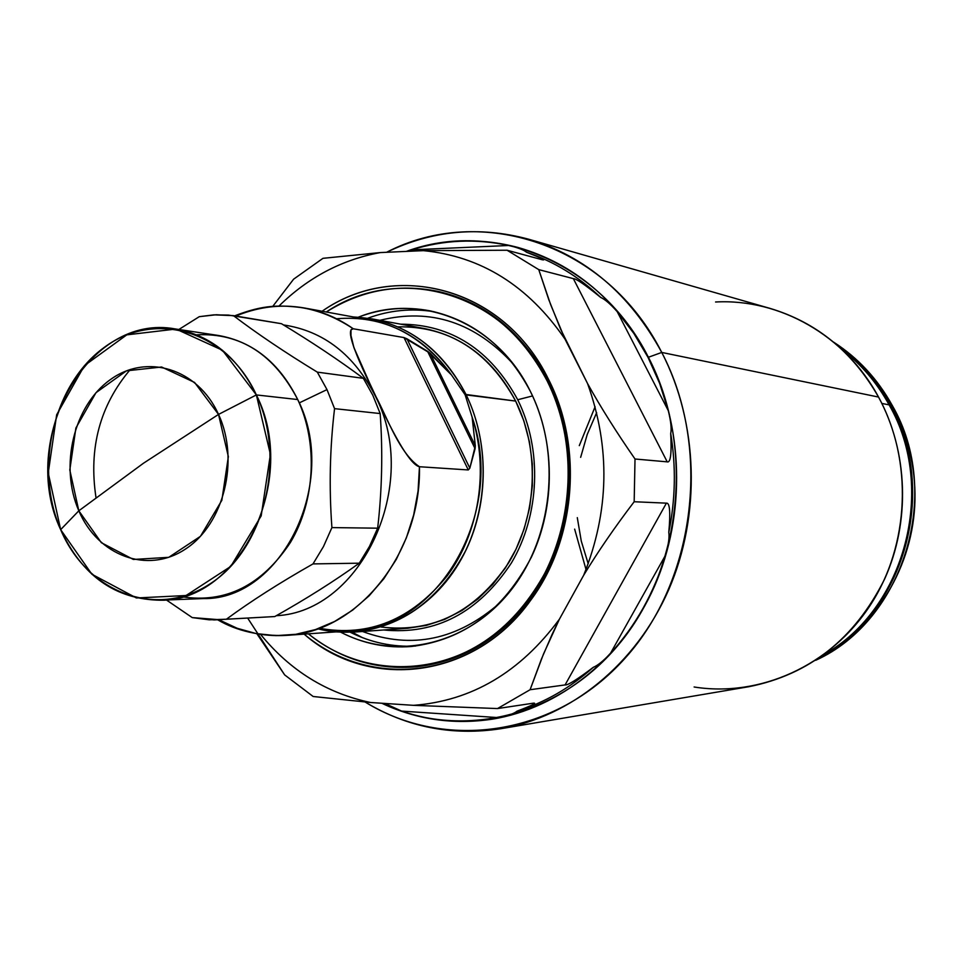 <?xml version="1.0" encoding="UTF-8"?>
<svg xmlns="http://www.w3.org/2000/svg" width="963" height="963" viewBox="0 0 963 963"><rect width="100%" height="100%" fill="white"/><g stroke="black" fill="none" stroke-linecap="round" stroke-linejoin="round"><path stroke-width="1.44" d="M824.557 654.13C905.112 608.821 937.18 488.193 889.126 404.881L889.126 404.881C937.18 488.193 905.112 608.821 824.557 654.13C905.112 608.821 937.18 488.193 889.126 404.881C876.872 382.624 861.006 364.038 841.542 349.148C861.006 364.038 876.872 382.624 889.126 404.881L892.292 405.507C943.114 493.02 903.727 620.473 815.769 660.281C903.727 620.473 943.114 493.02 892.292 405.507L890.125 405.074C939.142 489.866 904.594 612.913 821.403 656.429C904.594 612.913 939.142 489.866 890.125 405.074C877.004 381.312 859.851 361.799 838.665 346.524C859.851 361.799 877.004 381.312 890.125 405.074L881.855 403.437L890.125 405.074C939.142 489.866 904.594 612.913 821.403 656.429C904.594 612.913 939.142 489.866 890.125 405.074L892.292 405.507C877.57 378.953 857.973 357.803 833.501 342.07C857.973 357.803 877.57 378.953 892.292 405.507M384.827 703.447L401.607 711.091C433.109 721.841 465.55 724.032 498.93 717.664L401.607 711.091L384.827 703.447L401.607 711.091C433.109 721.841 465.55 724.032 498.93 717.664C508.175 715.69 514.194 713.535 517.011 711.176C544.757 702.533 570.18 687.907 593.28 667.323C597.602 665.602 603.32 660.991 610.41 653.468C635.616 625.866 653.973 593.124 665.481 555.23C668.503 544.685 669.598 537.077 668.779 532.395C675.472 499.46 676.122 466.477 670.705 433.458C671.717 428.92 670.91 421.325 668.298 410.683L659.595 383.274L648.039 357.393L661.75 352.434C629.862 293.968 585.372 256.194 528.29 239.125L770.015 308.389C816.624 322.364 852.797 351.916 878.533 397.057C913.153 460.47 909.782 544.817 870.131 605.45C830.431 666.119 759.446 697.453 694.118 686.992C759.446 697.453 830.431 666.119 870.131 605.45C909.782 544.817 913.153 460.47 878.533 397.057C908.145 451.575 910.577 521.85 884.576 579.136C854.735 638.758 809.522 674.606 748.949 686.691L501.025 728.69C570.626 716.881 635.833 664.566 668.635 589.898C701.208 515.157 698.38 423.094 661.75 352.434L878.533 397.057C845.37 335.244 779.585 298.458 715.569 301.997C779.585 298.458 845.37 335.244 878.533 397.057L661.75 352.434C711.813 447.675 695.768 579.846 625.288 657.982C555.049 736.587 444.966 751.333 365.182 702.063C406.988 727.27 452.273 736.141 501.025 728.69M528.29 239.125C479.177 225.944 431.93 230.338 386.56 252.294C480.489 203.41 606.822 243.422 661.75 352.434L648.039 357.393L633.835 333.403L617.223 311.675C610.482 304.067 604.981 299.324 600.719 297.447C585.131 284.795 576.006 278.524 573.346 278.632L538.762 269.628L550.619 304.573L565.064 339.205C528.23 285.734 480.994 256.218 423.359 250.645L380.337 252.571L322.966 258.325L293.607 279.186L322.966 258.325L380.337 252.571C341.853 259.625 308.052 277.464 278.921 306.09C308.052 277.464 341.853 259.625 380.337 252.571L423.359 250.645C480.994 256.218 528.23 285.734 565.064 339.205L587.574 383.587C610.554 447.614 609.266 511.473 583.71 575.188C597.842 551.847 614.659 527.363 634.172 501.735C614.659 527.363 597.842 551.847 583.71 575.188C609.266 511.473 610.554 447.614 587.574 383.587C600.731 407.277 616.549 432.411 635.014 459.002L634.172 501.735L666.408 503.155L634.172 501.735L635.014 459.002L667.215 461.855C670.597 462.974 671.765 453.513 670.705 433.458C676.122 466.477 675.472 499.46 668.779 532.395C670.621 512.364 669.827 502.614 666.408 503.155L565.088 684.922L530.095 689.725L565.088 684.922C567.761 685.391 577.15 679.529 593.28 667.323C570.18 687.907 544.757 702.533 517.011 711.176C531.961 705.482 537.39 702.809 533.309 703.183L497.51 708.563L530.095 689.725L497.51 708.563L413.548 705.337C471.641 700.92 520.237 672.234 559.359 619.269L543.457 654.118L530.095 689.725L543.457 654.118L559.359 619.269C520.237 672.234 471.641 700.92 413.548 705.337L370.478 702.496L313.156 696.502L284.639 674.882L313.156 696.502L370.478 702.496C326.758 693.288 290.14 670.597 260.624 634.436C290.14 670.597 326.758 693.288 370.478 702.496L413.548 705.337L497.51 708.563L533.309 703.183C537.39 702.809 531.961 705.482 517.011 711.176C531.961 705.482 537.39 702.809 533.309 703.183L497.51 708.563L413.548 705.337L370.478 702.496L313.156 696.502L284.639 674.882L256.952 633.847L284.639 674.882L247.768 618.234M610.41 653.468C603.32 660.991 597.602 665.602 593.28 667.323C577.15 679.529 567.761 685.391 565.088 684.922L530.095 689.725L541.411 659.125L552.184 634.196L559.359 619.269L583.71 575.188C597.842 551.847 614.659 527.363 634.172 501.735L666.408 503.155L565.088 684.922C567.761 685.391 577.15 679.529 593.28 667.323C597.602 665.602 603.32 660.991 610.41 653.468C635.616 625.866 653.973 593.124 665.481 555.23L610.41 653.468L665.481 555.23C668.503 544.685 669.598 537.077 668.779 532.395C670.621 512.364 669.827 502.614 666.408 503.155C669.827 502.614 670.621 512.364 668.779 532.395C669.598 537.077 668.503 544.685 665.481 555.23C653.973 593.124 635.616 625.866 610.41 653.468L665.481 555.23M304.127 634.123C368.998 691.181 474.518 679.384 530.589 600.406C575.814 540.123 583.422 446.856 548.489 379.302C587.839 456.546 571.336 563.824 511.702 622.459C452.357 681.587 362.87 683.911 304.127 634.123C362.87 683.911 452.357 681.587 511.702 622.459C571.336 563.824 587.839 456.546 548.489 379.302C504.239 287.732 395.637 259.516 322.111 311.23C395.637 259.516 504.239 287.732 548.489 379.302L548.416 380.987C582.796 447.482 575.308 539.244 530.806 598.589C500.062 638.89 462.204 661.581 417.208 666.673C475.18 658.909 519.514 625.24 550.234 565.666C576.969 508.416 576.175 436.347 548.416 380.987L548.489 379.302L543.433 369.888C496.475 285.18 392.928 261.731 322.111 311.23M272.71 306.451L293.607 279.186L272.71 306.451L293.607 279.186L322.966 258.325L380.337 252.571L423.359 250.645L507.08 250.236L542.434 259.805L507.08 250.236L423.359 250.645L507.08 250.236L538.762 269.628L573.346 278.632L667.215 461.855C670.597 462.974 671.765 453.513 670.705 433.458C671.717 428.92 670.91 421.325 668.298 410.683L617.223 311.675L668.298 410.683L659.595 383.274L648.039 357.393L633.835 333.403L617.223 311.675C610.482 304.067 604.981 299.324 600.719 297.447C578.522 276.501 553.785 261.418 526.508 252.234C523.8 249.886 517.889 247.635 508.777 245.481C475.818 238.427 443.425 239.883 411.598 249.85L508.777 245.481C475.818 238.427 443.425 239.883 411.598 249.85C443.425 239.883 475.818 238.427 508.777 245.481L411.598 249.85L508.777 245.481C517.889 247.635 523.8 249.886 526.508 252.234C553.785 261.418 578.522 276.501 600.719 297.447C585.131 284.795 576.006 278.524 573.346 278.632L667.215 461.855L635.014 459.002C616.549 432.411 600.731 407.277 587.574 383.587L560.647 329.274L548.778 299.637L538.762 269.628L507.08 250.236L542.434 259.805C546.358 260.516 541.05 257.988 526.508 252.234C523.8 249.886 517.889 247.635 508.777 245.481M542.434 259.805C546.358 260.516 541.05 257.988 526.508 252.234C541.05 257.988 546.358 260.516 542.434 259.805M401.607 711.091L498.93 717.664C508.175 715.69 514.194 713.535 517.011 711.176C514.194 713.535 508.175 715.69 498.93 717.664C465.55 724.032 433.109 721.841 401.607 711.091L498.93 717.664M437.395 291.283L438.839 291.596C486.146 302.791 522.668 332.584 548.416 380.987L547.068 380.77C521.296 332.319 484.738 302.478 437.395 291.283C397.96 283.399 360.932 290.308 326.288 312C398.766 263.043 503.974 291.608 547.068 380.77L548.416 380.987C522.512 332.307 485.737 302.466 438.117 291.44C482.258 301.503 517.372 328.263 543.433 371.718L548.416 380.987C576.115 436.227 576.969 508.091 550.415 565.281C519.9 624.794 475.746 658.572 417.954 666.601L416.473 666.757C474.326 658.716 518.527 624.903 549.066 565.305C575.645 508.043 574.791 436.083 547.068 380.77C585.552 456.402 569.855 561.26 511.919 619.293C454.247 677.808 366.71 681.467 308.365 633.823C340.384 659.222 376.413 670.2 416.473 666.757M340.806 632.222C363.075 643.693 386.657 648.436 411.562 646.474C463.697 640.082 503.661 610.253 531.456 557.011C555.663 505.84 555.206 441.247 530.432 391.52C561.886 454.018 552.834 539.148 509.283 592.329C465.851 645.74 395.287 660.774 340.806 632.222C395.287 660.774 465.851 645.74 509.283 592.329C552.834 539.148 561.886 454.018 530.432 391.52C496.98 322.521 420.566 291.861 358.356 317.188C420.566 291.861 496.98 322.521 530.432 391.52C507.02 347.306 473.627 320.438 430.256 310.893C405.724 306.174 381.757 308.268 358.356 317.188M415.535 646.065C392.627 647.184 370.887 642.586 350.327 632.282C370.887 642.586 392.627 647.184 415.535 646.065C392.627 647.184 370.887 642.586 350.327 632.282M500.182 602.621C457.521 640.022 411.634 649.652 362.521 631.487C411.634 649.652 457.521 640.022 500.182 602.621C457.521 640.022 411.634 649.652 362.521 631.487M383.587 629.983C435.902 635.026 478.503 612.685 511.401 562.958C539.894 515.049 542.422 449.384 517.721 399.741L532.563 395.937L517.721 399.741C542.422 449.384 539.894 515.049 511.401 562.958C478.503 612.685 435.902 635.026 383.587 629.983C435.902 635.026 478.503 612.685 511.401 562.958C539.894 515.049 542.422 449.384 517.721 399.741C490.239 349.617 451.214 324.423 400.62 324.17C451.214 324.423 490.239 349.617 517.721 399.741C490.239 349.617 451.214 324.423 400.62 324.17M371.899 318.873L424.454 328.564C464.034 336.701 494.428 360.872 515.65 401.077C540.159 450.347 537.342 515.626 508.633 562.837C475.469 611.806 432.965 633.197 381.107 627.021C432.965 633.197 475.469 611.806 508.633 562.837C537.342 515.626 540.159 450.347 515.65 401.077C487.964 350.749 448.686 326 397.827 326.842C448.686 326 487.964 350.749 515.65 401.077L523.848 420.855L529.445 441.897L532.31 463.733L532.358 485.882L529.602 507.85L524.089 529.144L515.963 549.319L505.419 567.917L492.683 584.541L478.069 598.854L461.891 610.566L444.533 619.462L426.356 625.396L407.758 628.261L354.444 632.065C402.847 626.817 440.115 599.311 466.236 549.572C488.999 501.783 488.867 441.138 466.02 394.493C439.706 345.392 402.197 319.547 353.457 316.983C402.197 319.547 439.706 345.392 466.02 394.493L515.65 401.077L466.02 394.493C444.099 352.47 412.73 327.264 371.899 318.873L353.457 316.983M367.83 318.199C389.401 310.23 411.514 308.076 434.157 311.735C411.514 308.076 389.401 310.23 367.83 318.199C389.401 310.23 411.514 308.076 434.157 311.735M379.855 320.342C430.678 307.739 475.216 322.4 513.46 364.315C475.216 322.4 430.678 307.739 379.855 320.342C430.678 307.739 475.216 322.4 513.46 364.315M234.659 315.84C263.994 304.477 280.245 304.79 304.489 308.004L369.696 319.957C402.534 326.349 429.763 344.658 451.406 374.872L427.536 351.266L475.096 448.71L469.836 468.162L468.295 469.944L469.836 468.162L406.952 338.807L427.536 351.266L475.096 448.71L469.836 468.162L406.952 338.807L403.991 337.58L468.295 469.944L419.459 466.73L418.062 491.094L413.657 515L406.35 537.92L396.323 559.347L383.804 578.787L369.106 595.844L352.578 610.169L334.582 621.484L315.539 629.561L295.858 634.304L275.948 635.64L256.254 633.594L237.139 628.273L218.998 619.811C240.016 631.656 262.43 636.844 286.252 635.375C357.104 632.522 421.349 554.014 419.459 466.73L468.295 469.944L469.836 468.162L475.325 445.773L472.135 417.208C505.912 512.388 438.189 628.815 352.386 630.741C438.189 628.815 505.912 512.388 472.135 417.208L475.325 445.773L430.16 353.265L427.536 351.266L403.991 337.58L353.289 328.78C338.085 318.127 321.811 311.205 304.489 308.004C280.943 303.899 258.06 306.571 235.839 316.033C276.309 299.505 315.467 303.754 353.289 328.78L403.991 337.58L468.295 469.944L419.459 466.73C399.826 453.693 387.812 418.989 375.847 396.395L360.427 363.545L353.903 347.535L350.977 337.556L350.977 329.84L353.289 328.78L350.977 329.84L350.412 333.174L353.903 347.535L375.582 396.575C421.084 484.57 361.354 611.95 276.273 615.706C361.354 611.95 421.084 484.57 375.594 396.575C354.336 354.793 323.64 330.923 283.507 324.94C323.64 330.923 354.336 354.793 375.594 396.575L375.847 396.395C387.812 418.989 399.826 453.693 419.459 466.73C421.349 554.014 357.104 632.522 286.252 635.375L352.386 630.741M369.696 319.957C402.534 326.349 429.763 344.658 451.406 374.872L465.117 394.782L472.135 417.208L475.325 445.773L430.16 353.265L451.406 374.872L465.117 394.782L472.135 417.208C489.06 469.8 479.153 532.647 447.398 575.621C411.598 619.739 368.901 637.277 319.319 628.249M354.444 632.065L335.918 631.897C387.945 634.304 429.727 610.061 461.277 559.178C488.65 510.185 490.516 444.4 466.02 394.493C492.177 447.651 488 518.672 455.776 568.314C423.551 618.017 367.445 641.478 317.778 628.803M475.325 445.773L475.096 448.71L475.325 445.773L430.16 353.265L451.406 374.872L465.117 394.782L472.135 417.208M304.489 308.004C321.811 311.205 338.085 318.127 353.289 328.78L403.991 337.58L430.16 353.265M274.804 616.549C306.065 598.986 334.221 581.195 359.271 563.186L313.011 563.909C279.583 582.868 250.717 601.309 226.413 619.209L274.804 616.549L226.413 619.209C250.717 601.309 279.583 582.868 313.011 563.909L359.271 563.186C334.221 581.195 306.065 598.986 274.804 616.549C306.065 598.986 334.221 581.195 359.271 563.186L369.467 546.442L377.665 528.181C382.046 490.155 382.889 451.936 380.18 413.56L372.789 395.203L363.352 378.327C339.132 360.294 311.831 342.082 281.461 323.7L228.556 315.094L213.87 314.853L199.281 316.671L216.314 314.745L233.431 315.635C256.844 333.451 284.807 352.277 317.309 372.127L363.352 378.327L372.789 395.203L380.18 413.56L334.558 408.649L326.999 389.606L317.309 372.127L326.999 389.606L299.24 402.907L326.999 389.606L334.558 408.649C329.852 448.024 328.973 487.675 331.91 527.592L377.665 528.181L369.467 546.442L359.271 563.186L313.011 563.909L323.484 546.539L331.91 527.592L323.484 546.539L313.011 563.909C279.583 582.868 250.717 601.309 226.413 619.209L274.804 616.549L214.123 619.931L192.239 617.596L219.961 619.763M178.865 329.478L199.281 316.671L178.865 329.478L199.281 316.671L213.87 314.853L233.431 315.635L281.461 323.7C311.831 342.082 339.132 360.294 363.352 378.327L317.309 372.127C284.807 352.277 256.844 333.451 233.431 315.635L281.461 323.7C311.831 342.082 339.132 360.294 363.352 378.327L317.309 372.127C284.807 352.277 256.844 333.451 233.431 315.635M226.413 619.209L209.212 619.811L192.239 617.596L166.418 599.985M331.91 527.592L377.665 528.181C382.046 490.155 382.889 451.936 380.18 413.56C382.889 451.936 382.046 490.155 377.665 528.181L331.91 527.592C328.973 487.675 329.852 448.024 334.558 408.649L380.18 413.56L334.558 408.649C329.852 448.024 328.973 487.675 331.91 527.592L323.484 546.539L313.011 563.909M181.959 596.771C225.643 603.524 261.804 585.408 290.441 542.434C315.226 501.013 318.175 443.161 297.723 399.549C339.71 481.44 281.822 600.021 203.662 598.565L160.291 600.226C239.992 601.779 299.216 479.393 256.375 394.926L297.723 399.549C274.094 354.252 240.401 332.68 196.669 334.823C240.401 332.68 274.094 354.252 297.723 399.549L256.375 394.926C286.83 459.146 264.018 549.789 209.669 584.096C155.741 619.365 86.778 592.028 60.657 529.65C82.216 575.922 115.416 599.455 160.291 600.226M175.483 328.973L218.396 335.473C252.968 341.576 279.414 362.931 297.723 399.549L256.375 394.926L218.529 414.415L256.375 394.926C237.705 357.189 210.741 335.208 175.483 328.973C87.826 312.325 17.888 439.61 60.657 529.65L78.822 510.799C97.805 555.675 147.363 574.538 185.498 549.042C223.922 524.233 239.871 460.109 218.529 414.415C239.871 460.109 223.922 524.233 185.498 549.042C147.363 574.538 97.805 555.675 78.822 510.799L143.475 463.227L218.529 414.415C197.74 368.323 146.557 353.048 110.239 379.723C73.621 405.76 59.297 466.285 78.822 510.799L60.657 529.65C33.777 467.753 53.398 384.117 104.221 347.426C154.586 309.845 226.726 330.177 256.375 394.926L218.529 414.415L143.475 463.227L78.822 510.799C59.297 466.285 73.621 405.76 110.239 379.723C146.557 353.048 197.74 368.323 218.529 414.415L228.351 456.631L221.851 500.303L200.448 536.319L168.742 557.336L133.363 559.455L101.368 542.711L78.822 510.799L69.805 469.992L75.896 428.005L95.987 392.687L126.454 370.839L161.615 367.011L194.562 382.431L218.529 414.415L143.475 463.227L78.822 510.799L60.657 529.65M648.4 357.261C617.403 300.239 574.032 263.669 518.287 247.539C480.284 237.488 442.944 238.776 406.278 251.415C493.441 219.191 600.093 261.418 648.4 357.261C683.658 425.538 686.138 514.483 654.419 586.455C622.495 658.367 559.274 708.467 492.009 719.205C453.392 724.946 416.666 719.626 381.817 703.243C459.568 740.511 559.443 718.097 620.882 641.864C682.466 565.931 694.287 445.147 648.4 357.261M573.346 278.632L538.762 269.628L548.778 299.637L560.647 329.274L587.574 383.587C600.731 407.277 616.549 432.411 635.014 459.002L667.215 461.855L573.346 278.632C576.006 278.524 585.131 284.795 600.719 297.447C604.981 299.324 610.482 304.067 617.223 311.675L633.835 333.403L648.039 357.393L659.595 383.274L668.298 410.683L617.223 311.675M588.212 563.788L581.279 541.098L577.294 517.637M580.653 457.341L587.225 434.469L596.627 412.682M586.022 569.53L574.646 529.12M579.293 445.628L595.098 406.735M878.533 397.057L661.75 352.434C711.813 447.675 695.768 579.846 625.288 657.982C555.049 736.587 444.966 751.333 365.182 702.063M386.56 252.294C480.489 203.41 606.822 243.422 661.75 352.434L648.039 357.393M565.088 684.922L666.408 503.155M668.298 410.683C670.91 421.325 671.717 428.92 670.705 433.458C671.765 453.513 670.597 462.974 667.215 461.855M407.084 251.379L411.598 249.85M548.489 379.302L548.416 380.987L547.068 380.77C503.974 291.608 398.766 263.043 326.288 312M815.769 660.281C871.154 633.148 911.022 572.227 914.73 506.189C918.377 440.151 885.527 375.185 833.501 342.07M308.365 633.823C366.71 681.467 454.247 677.808 511.919 619.293C569.855 561.26 585.552 456.402 547.068 380.77M532.563 395.937L517.721 399.741M419.459 466.73C413.38 465.538 401.354 451.84 375.847 396.395C347.727 339.746 347.86 328.816 353.289 328.78M468.295 469.944L403.991 337.58M469.836 468.162L406.952 338.807M475.096 448.71L427.536 351.266M276.273 615.706C361.354 611.95 421.084 484.57 375.594 396.575C354.336 354.793 323.64 330.923 283.507 324.94M317.309 372.127L326.999 389.606L299.24 402.907M297.723 399.549C339.734 481.488 281.762 600.105 203.566 598.577M95.987 497.534C88.5 448 99.947 405.291 130.366 369.431M256.375 394.926L270.398 454.331L261.19 515.867L230.807 566.388L186.04 595.519L136.421 597.975L91.87 574.237L60.657 529.65L48.246 473.002L56.661 414.764L84.455 365.591L126.791 334.859L175.964 329.045L222.393 350.207L256.375 394.926M515.65 401.077L465.117 394.782M561.959 415.775L566.136 430.437M362.485 637.675L352.145 632.197M517.011 711.176C544.757 702.533 570.18 687.907 593.28 667.323M668.779 532.395C675.472 499.46 676.122 466.477 670.705 433.458M635.014 459.002L634.172 501.735M530.095 689.725L497.51 708.563M380.337 252.571C341.853 259.625 308.052 277.464 278.921 306.09M565.064 339.205C528.23 285.734 480.994 256.218 423.359 250.645M587.574 383.587C610.554 447.614 609.266 511.473 583.71 575.188M559.359 619.269C520.237 672.234 471.641 700.92 413.548 705.337M370.478 702.496C326.758 693.288 290.14 670.597 260.624 634.436M526.508 252.234C553.785 261.418 578.522 276.501 600.719 297.447M538.762 269.628L507.08 250.236M336.556 318.753C382.492 314.961 420.771 333.667 451.406 374.872M377.665 528.181L369.467 546.442L359.271 563.186M380.18 413.56L372.789 395.203L363.352 378.327M326.999 389.606L334.558 408.649M821.403 656.429C904.594 612.913 939.142 489.866 890.125 405.074M824.364 654.274C905.184 608.989 937.336 488.422 889.294 405.014M530.806 598.589L530.589 600.406M543.433 371.718L543.433 369.888M286.252 635.375C259.841 636.254 237.018 631.09 217.782 619.859"/></g></svg>

